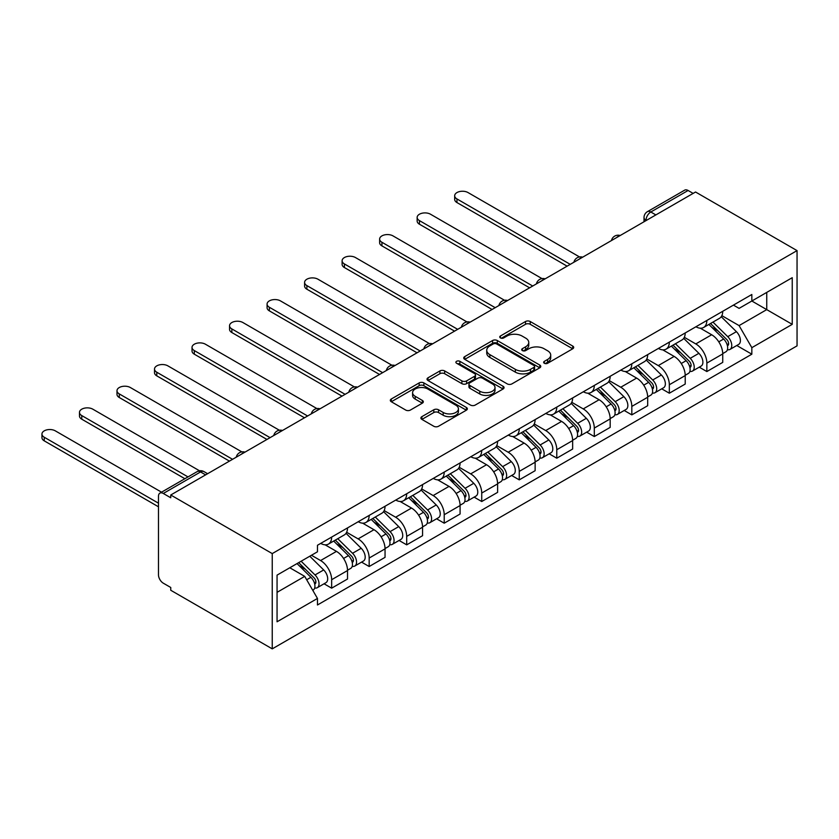 <?xml version="1.0" encoding="UTF-8"?>
<svg xmlns="http://www.w3.org/2000/svg" width="839" height="839" viewBox="0 0 839 839"><rect width="100%" height="100%" fill="white"/><g stroke="black" fill="none" stroke-linecap="round" stroke-linejoin="round"><path stroke-width="1.26" d="M544.333 363.266A2.339 1.353 0 0 0 547.647 363.266L572.722 348.783A3.335 1.93 0 0 0 573.708 347.419A3.335 1.93 0 0 0 572.722 346.056L530.227 321.515A3.335 1.93 0 0 0 525.508 321.515L500.422 335.999A2.339 1.353 0 0 0 499.74 336.953A2.339 1.353 0 0 0 500.422 337.907A2.339 1.353 0 0 0 503.736 337.907L506.976 336.04A10.687 6.167 0 0 1 522.089 336.04L525.623 338.086A10.687 6.167 0 0 1 528.759 342.438A10.687 6.167 0 0 1 525.623 346.801L522.382 348.678A2.339 1.353 0 0 0 521.701 349.632A2.339 1.353 0 0 0 522.382 350.587A2.339 1.353 0 0 0 525.686 350.587L528.937 348.709A10.687 6.167 0 0 1 544.039 348.709L547.584 350.754A10.687 6.167 0 0 1 550.709 355.117A10.687 6.167 0 0 1 547.584 359.48L544.333 361.357A2.339 1.353 0 0 0 543.651 362.312A2.339 1.353 0 0 0 544.333 363.266L544.333 361.357M421.87 416.658A3.335 1.93 0 0 0 420.895 418.021A3.335 1.93 0 0 0 421.87 419.385L433.794 426.264A3.335 1.93 0 0 0 438.514 426.264L466.369 410.187A3.335 1.93 0 0 0 467.354 408.824A3.335 1.93 0 0 0 466.369 407.46L423.873 382.92A3.335 1.93 0 0 0 419.154 382.92L391.299 399.007A3.335 1.93 0 0 0 390.324 400.371A3.335 1.93 0 0 0 391.299 401.734L405.698 410.051A3.335 1.93 0 0 0 410.418 410.051L422.342 403.16A3.335 1.93 0 0 0 423.317 401.797A3.335 1.93 0 0 0 422.342 400.434L415.2 396.312A8.935 5.16 0 0 1 412.589 392.673A8.935 5.16 0 0 1 418.095 387.901A8.935 5.16 0 0 1 427.827 389.023L455.808 405.174A8.935 5.16 0 0 1 458.419 408.824A8.935 5.16 0 0 1 452.913 413.585A8.935 5.16 0 0 1 443.181 412.463L438.514 409.778A3.335 1.93 0 0 0 433.794 409.778L421.87 416.658L421.87 419.385M272.245 553.593L170.747 495L695.552 192.005L797.05 250.609L272.245 553.593L272.245 648.862L797.05 345.867L797.05 250.609M507.217 383.874A3.335 1.93 0 0 0 511.937 383.874L539.792 367.797A3.335 1.93 0 0 0 540.767 366.433A3.335 1.93 0 0 0 539.792 365.07L497.296 340.529A3.335 1.93 0 0 0 492.577 340.529L464.722 356.617A3.335 1.93 0 0 0 463.736 357.98A3.335 1.93 0 0 0 464.722 359.344L507.217 383.874M457.507 363.769A2.339 1.353 0 0 1 459.877 364.095L459.877 361.315L503.085 386.265A3.335 1.93 0 0 1 504.061 387.628A3.335 1.93 0 0 1 503.085 388.992L475.22 405.069A3.335 1.93 0 0 1 470.501 405.069L428.005 380.539L428.005 377.812A3.335 1.93 0 0 0 427.03 379.176A3.335 1.93 0 0 0 428.005 380.539M428.005 377.812L439.93 370.932A3.335 1.93 0 0 1 444.649 370.932L461.89 380.875A3.335 1.93 0 0 0 466.61 380.875L474.517 376.312A3.335 1.93 0 0 0 475.493 374.949A3.335 1.93 0 0 0 474.517 373.586L456.573 363.224A2.339 1.353 0 0 1 455.892 362.27A2.339 1.353 0 0 1 457.328 361.022A2.339 1.353 0 0 1 459.877 361.315M170.747 495L170.747 497.779L163.301 493.468A6.806 3.933 -120 0 0 159.892 493.133A6.806 3.933 -120 0 0 158.487 496.248L158.487 574.841A6.806 3.933 -120 0 0 163.301 583.178L170.747 587.478L170.747 590.257L272.245 648.862M655.867 214.92L650.812 212.005A6.806 3.933 60 0 0 647.414 211.669L684.697 190.138A6.806 3.933 60 0 1 688.095 190.484L650.812 212.005A6.806 3.933 120 0 0 646.009 220.332L646.009 220.615M693.15 193.4L688.095 190.484M706.858 320.456A15.647 9.03 60 0 1 703.617 327.472L719.495 318.317A15.647 9.03 -120 0 0 722.736 311.29M684.33 337.299L695.793 343.917A15.647 9.03 60 0 1 706.858 363.088L722.736 353.922A15.647 9.03 -120 0 0 711.671 334.761L700.303 328.196M722.736 353.922L722.736 362.385L706.858 371.551L699.244 367.157M703.617 327.472A15.647 9.03 60 0 1 695.919 326.77M706.858 363.088L706.858 371.551M669.333 342.113A15.647 9.03 60 0 1 666.093 349.139L681.971 339.973A15.647 9.03 -120 0 0 685.211 332.947M661.73 388.824L669.333 393.218L685.211 384.052L685.211 375.578A15.647 9.03 -120 0 0 674.147 356.418L662.789 349.863M666.093 349.139A15.647 9.03 60 0 1 658.395 348.437M646.806 358.966L658.269 365.584A15.647 9.03 60 0 1 669.333 384.744L669.333 393.218M631.819 363.78A15.647 9.03 60 0 1 628.579 370.796L644.446 361.64A15.647 9.03 -120 0 0 647.687 354.614M624.206 410.481L631.819 414.875L647.687 405.709L647.687 397.246A15.647 9.03 -120 0 0 636.623 378.085L625.265 371.52M628.579 370.796A15.647 9.03 60 0 1 620.87 370.093M609.292 380.623L620.755 387.24A15.647 9.03 60 0 1 631.819 406.412L631.819 414.875M594.295 385.437A15.647 9.03 60 0 1 591.055 392.463L606.933 383.297A15.647 9.03 -120 0 0 610.173 376.271M586.681 432.148L594.295 436.542L610.173 427.376L610.173 418.902A15.647 9.03 -120 0 0 599.109 399.742L587.74 393.187M591.055 392.463A15.647 9.03 60 0 1 583.357 391.761M571.768 402.29L583.231 408.908A15.647 9.03 60 0 1 594.295 428.068L594.295 436.542M556.771 407.104A15.647 9.03 60 0 1 553.541 414.12L569.408 404.964A15.647 9.03 -120 0 0 572.649 397.938M549.167 453.805L556.781 458.199L572.649 449.033L572.649 440.569A15.647 9.03 -120 0 0 561.585 421.409L550.227 414.844M553.541 414.12A15.647 9.03 60 0 1 545.832 413.417M534.244 423.947L545.717 430.564A15.647 9.03 60 0 1 556.781 449.735L556.781 458.199M519.257 428.76A15.647 9.03 60 0 1 516.016 435.787L531.895 426.621A15.647 9.03 -120 0 0 535.125 419.594M511.643 475.472L519.257 479.866L535.135 470.7L535.135 462.226A15.647 9.03 -120 0 0 524.071 443.065L512.702 436.511M516.016 435.787A15.647 9.03 60 0 1 508.319 435.084M496.73 445.614L508.193 452.231A15.647 9.03 60 0 1 519.257 471.392L519.257 479.866M481.733 450.428A15.647 9.03 60 0 1 478.492 457.454L494.37 448.288A15.647 9.03 -120 0 0 497.611 441.262M474.129 497.128L481.733 501.523L497.611 492.357L497.611 483.893A15.647 9.03 -120 0 0 486.547 464.733L475.189 458.167M478.492 457.454A15.647 9.03 60 0 1 470.794 456.741M459.206 467.271L470.669 473.888A15.647 9.03 60 0 1 481.733 493.059L481.733 501.523M444.219 472.084A15.647 9.03 60 0 1 440.978 479.111L456.846 469.945A15.647 9.03 -120 0 0 460.087 462.918M436.605 518.796L444.219 523.19L460.087 514.024L460.087 505.55A15.647 9.03 -120 0 0 449.022 486.389L437.664 479.835M440.978 479.111A15.647 9.03 60 0 1 433.27 478.408M421.692 488.938L433.155 495.555A15.647 9.03 60 0 1 444.219 514.716L444.219 523.19M406.695 493.752A15.647 9.03 60 0 1 403.454 500.778L419.332 491.612A15.647 9.03 -120 0 0 422.573 484.585M399.081 540.452L406.695 544.847L422.573 535.691L422.573 527.217A15.647 9.03 -120 0 0 411.509 508.056L400.14 501.491M403.454 500.778A15.647 9.03 60 0 1 395.756 500.065M384.168 510.594L395.63 517.223A15.647 9.03 60 0 1 406.695 536.383L406.695 544.847M369.17 515.408A15.647 9.03 60 0 1 365.94 522.435L381.808 513.269A15.647 9.03 -120 0 0 385.049 506.242M361.567 562.12L369.17 566.514L385.049 557.348L385.049 548.874A15.647 9.03 -120 0 0 373.984 529.713L362.626 523.158M365.94 522.435A15.647 9.03 60 0 1 358.232 521.732M346.643 532.262L358.117 538.879A15.647 9.03 60 0 1 369.17 558.04L369.17 566.514M331.657 537.075A15.647 9.03 60 0 1 328.416 544.102L344.294 534.936A15.647 9.03 -120 0 0 347.524 527.909M324.043 583.776L331.657 588.17L347.524 579.015L347.524 570.541A15.647 9.03 -120 0 0 336.47 551.38L325.102 544.815M328.416 544.102A15.647 9.03 60 0 1 320.708 543.389M311.447 555.261L320.592 560.546A15.647 9.03 60 0 1 331.657 579.707L331.657 588.17M733.433 305.113L739.086 308.374L792.236 277.688L766.741 292.402L766.741 309.622L739.086 325.595L721.844 315.642M277.059 592.344L304.714 576.372L317.467 598.448L277.059 621.783L277.059 575.124L317.467 551.789L317.467 545.266L751.838 294.489L751.838 301.012L792.236 324.347L751.838 347.671L739.086 325.595M792.236 277.688L792.236 324.347M317.467 598.448L317.467 604.982L751.838 354.194L751.838 347.671M304.714 576.372L289.801 567.762M736.768 345.5L751.838 354.194M545.277 363.591L547.584 362.259A10.687 6.167 0 0 0 550.709 357.896L550.709 355.117M528.759 342.438L528.759 345.217A10.687 6.167 0 0 1 525.623 349.58L523.316 350.912M572.68 348.804L530.227 324.294A3.335 1.93 0 0 0 525.508 324.294L501.365 338.243M539.75 367.818L497.296 343.308A3.335 1.93 0 0 0 492.577 343.308L464.764 359.365M533.887 367.388A2.339 1.353 0 0 0 534.579 366.433A2.339 1.353 0 0 0 533.887 365.479L496.594 343.938A2.339 1.353 0 0 0 493.29 343.938L489.861 345.92A10.687 6.167 0 0 0 486.735 350.283A10.687 6.167 0 0 0 489.861 354.645L515.356 369.359A10.687 6.167 0 0 0 530.468 369.359L533.887 367.388L533.887 370.167A2.339 1.353 0 0 0 534.579 369.212L534.579 366.433M486.735 350.283L486.735 353.051A10.687 6.167 0 0 0 489.861 357.414L489.861 354.645M533.887 370.167L530.468 372.138A10.687 6.167 0 0 1 515.356 372.138L489.861 357.414M428.058 380.56L439.93 373.701L439.93 370.932M475.493 374.949L475.493 377.728A3.335 1.93 0 0 1 474.517 379.092L466.61 383.654A3.335 1.93 0 0 1 461.89 383.654L444.649 373.701A3.335 1.93 0 0 0 439.93 373.701M459.877 364.095L503.033 389.013M479.772 391.205A8.935 5.16 0 0 0 489.504 392.316A8.935 5.16 0 0 0 495.02 387.555A8.935 5.16 0 0 0 492.399 383.916L482.54 378.221A3.335 1.93 0 0 0 477.821 378.221L469.913 382.783A3.335 1.93 0 0 0 468.938 384.147A3.335 1.93 0 0 0 469.913 385.51L479.772 391.205L479.772 393.984A8.935 5.16 0 0 0 489.504 395.096A8.935 5.16 0 0 0 495.02 390.334L495.02 387.555M468.938 384.147L468.938 386.926A3.335 1.93 0 0 0 469.913 388.289L469.913 385.51M479.772 393.984L469.913 388.289M458.419 408.824L458.419 411.592A8.935 5.16 0 0 1 452.913 416.364A8.935 5.16 0 0 1 443.181 415.242L438.514 412.547A3.335 1.93 0 0 0 433.794 412.547L421.912 419.406M412.589 392.673L412.589 395.442A8.935 5.16 0 0 0 415.2 399.091L415.2 396.312M422.3 403.192L415.2 399.091M466.327 410.208L423.873 385.699A3.335 1.93 0 0 0 419.154 385.699L391.341 401.755M708.882 324.441L723.658 339.019A8.505 4.908 60 0 1 725.903 351.772L722.725 353.607M711.829 327.346L718.09 330.965M579.529 256.944L468.026 192.561A7.824 4.52 -0 0 0 459.499 191.586A7.824 4.52 -0 0 0 454.675 195.76A7.824 4.52 -0 0 0 456.961 198.948L570.247 264.358M710.518 323.497L726.7 339.459A4.08 2.36 60 0 1 727.78 345.584A4.08 2.36 60 0 1 727.403 345.731M712.961 322.082L727.749 336.659A8.505 4.908 60 0 1 729.993 349.412A8.505 4.908 60 0 1 727.423 349.685M721.236 316.702L736.401 331.667A8.505 4.908 60 0 1 738.645 344.409L729.993 349.412M567.122 266.162L456.961 202.566A7.824 4.52 180 0 1 454.675 199.367L454.675 195.76M671.357 346.098L686.134 360.686A8.505 4.908 60 0 1 688.379 373.428L685.211 375.264M674.304 349.014L680.565 352.632M542.004 278.6L430.512 214.228A7.824 4.52 -0 0 0 421.986 213.242A7.824 4.52 -0 0 0 417.151 217.416A7.824 4.52 -0 0 0 419.448 220.615L532.723 286.015M672.993 345.154L689.186 361.127A4.08 2.36 60 0 1 690.256 367.241A4.08 2.36 60 0 1 689.889 367.388M675.447 343.738L690.224 358.326A8.505 4.908 60 0 1 692.469 371.069A8.505 4.908 60 0 1 689.899 371.341M683.712 338.358L698.887 353.324A8.505 4.908 60 0 1 701.131 366.077L692.469 371.069M529.598 287.819L419.448 224.223A7.824 4.52 180 0 1 417.151 221.035L417.151 217.416M633.833 367.765L648.62 382.343A8.505 4.908 60 0 1 650.865 395.096L647.687 396.931M636.78 370.67L643.052 374.288M504.491 300.268L392.988 235.885A7.824 4.52 -0 0 0 384.461 234.91A7.824 4.52 -0 0 0 379.627 239.084A7.824 4.52 -0 0 0 381.923 242.272L495.209 307.682M635.48 366.821L651.662 382.783A4.08 2.36 60 0 1 652.742 388.908A4.08 2.36 60 0 1 652.364 389.055M637.923 365.405L652.711 379.983A8.505 4.908 60 0 1 654.944 392.736A8.505 4.908 60 0 1 652.385 393.009M646.198 360.025L661.363 374.991A8.505 4.908 60 0 1 663.607 387.733L654.944 392.736M492.074 309.486L381.923 245.89A7.824 4.52 180 0 1 379.627 242.691L379.627 239.084M596.319 389.422L611.096 404.01A8.505 4.908 60 0 1 613.34 416.752L610.163 418.588M599.266 392.337L605.527 395.956M466.966 321.924L355.463 257.552A7.824 4.52 -0 0 0 346.937 256.566A7.824 4.52 -0 0 0 342.113 260.74A7.824 4.52 -0 0 0 344.399 263.939L457.685 329.339M597.955 388.478L614.138 404.45A4.08 2.36 60 0 1 615.218 410.565A4.08 2.36 60 0 1 614.851 410.711M600.409 387.062L615.186 401.65A8.505 4.908 60 0 1 617.431 414.393A8.505 4.908 60 0 1 614.861 414.665M608.674 381.682L623.849 396.648A8.505 4.908 60 0 1 626.083 409.401L617.431 414.393M454.56 331.143L344.399 267.547A7.824 4.52 180 0 1 342.113 264.358L342.113 260.74M558.795 411.089L573.572 425.667A8.505 4.908 60 0 1 575.816 438.419L572.649 440.255M561.742 413.994L568.013 417.612M429.453 343.591L317.95 279.209A7.824 4.52 -0 0 0 309.423 278.233A7.824 4.52 -0 0 0 304.588 282.407A7.824 4.52 -0 0 0 306.885 285.596L420.161 351.006M560.431 410.145L576.624 426.107A4.08 2.36 60 0 1 577.693 432.232A4.08 2.36 60 0 1 577.326 432.379M562.885 408.729L577.662 423.307A8.505 4.908 60 0 1 579.906 436.06A8.505 4.908 60 0 1 577.337 436.332M571.16 403.349L586.325 418.315A8.505 4.908 60 0 1 588.569 431.057L579.906 436.06M417.035 352.81L306.885 289.214A7.824 4.52 180 0 1 304.588 286.015L304.588 282.407M521.271 432.746L536.058 447.334A8.505 4.908 60 0 1 538.302 460.087L535.125 461.911M524.228 435.661L530.489 439.279M391.928 365.248L280.425 300.876A7.824 4.52 -0 0 0 271.899 299.901A7.824 4.52 -0 0 0 267.075 304.064A7.824 4.52 -0 0 0 269.361 307.263L382.647 372.663M522.917 431.802L539.099 447.774A4.08 2.36 60 0 1 540.18 453.889A4.08 2.36 60 0 1 539.802 454.035M525.361 430.386L540.148 444.974A8.505 4.908 60 0 1 542.393 457.716A8.505 4.908 60 0 1 539.823 457.989M533.635 425.006L548.8 439.972A8.505 4.908 60 0 1 551.045 452.724L542.393 457.716M379.522 374.467L269.361 310.87A7.824 4.52 180 0 1 267.075 307.682L267.075 304.064M483.757 454.413L498.534 468.991A8.505 4.908 60 0 1 500.778 481.743L497.611 483.579M486.704 457.318L492.965 460.936M354.404 386.915L242.901 322.533A7.824 4.52 -0 0 0 234.385 321.557A7.824 4.52 -0 0 0 229.55 325.731A7.824 4.52 -0 0 0 231.847 328.919L345.123 394.33M485.393 453.469L501.586 469.431A4.08 2.36 60 0 1 502.655 475.556A4.08 2.36 60 0 1 502.288 475.703M487.847 452.053L502.624 466.631A8.505 4.908 60 0 1 504.868 479.384A8.505 4.908 60 0 1 502.299 479.656M496.111 446.673L511.287 461.639A8.505 4.908 60 0 1 513.531 474.381L504.868 479.384M341.997 396.134L231.847 332.538A7.824 4.52 180 0 1 229.55 329.339L229.55 325.731M446.233 476.07L461.02 490.658A8.505 4.908 60 0 1 463.264 503.41L460.087 505.235M449.18 478.985L455.451 482.603M316.89 408.572L205.387 344.2A7.824 4.52 -0 0 0 196.861 343.224A7.824 4.52 -0 0 0 192.026 347.388A7.824 4.52 -0 0 0 194.323 350.587L307.598 415.987M447.879 475.126L464.061 491.098A4.08 2.36 60 0 1 465.142 497.212A4.08 2.36 60 0 1 464.764 497.359M450.323 473.71L465.1 488.298A8.505 4.908 60 0 1 467.344 501.04A8.505 4.908 60 0 1 464.785 501.313M458.597 468.33L473.762 483.295A8.505 4.908 60 0 1 476.007 496.048L467.344 501.04M304.473 417.791L194.323 354.194A7.824 4.52 180 0 1 192.026 351.006L192.026 347.388M408.719 497.737L423.496 512.314A8.505 4.908 60 0 1 425.74 525.067L422.562 526.902M411.666 500.642L417.927 504.26M279.366 430.239L167.863 365.856A7.824 4.52 -0 0 0 159.337 364.881A7.824 4.52 -0 0 0 154.512 369.055A7.824 4.52 -0 0 0 156.799 372.243L270.085 437.654M410.355 496.793L426.537 512.755A4.08 2.36 60 0 1 427.617 518.88A4.08 2.36 60 0 1 427.24 519.026M412.809 495.377L427.586 509.955A8.505 4.908 60 0 1 429.83 522.707A8.505 4.908 60 0 1 427.261 522.98M421.073 489.997L436.238 504.963A8.505 4.908 60 0 1 438.482 517.705L429.83 522.707M266.959 439.458L156.799 375.862A7.824 4.52 180 0 1 154.512 372.663L154.512 369.055M371.195 519.404L385.971 533.982A8.505 4.908 60 0 1 388.216 546.734L385.049 548.559M374.142 522.309L380.413 525.927M241.852 451.896L130.349 387.524A7.824 4.52 -0 0 0 121.823 386.548A7.824 4.52 -0 0 0 116.988 390.712A7.824 4.52 -0 0 0 119.285 393.911L232.56 459.311M372.831 518.45L389.023 534.422A4.08 2.36 60 0 1 390.093 540.536A4.08 2.36 60 0 1 389.726 540.683M375.285 517.034L390.062 531.622A8.505 4.908 60 0 1 392.306 544.364A8.505 4.908 60 0 1 389.736 544.647M383.559 511.654L398.724 526.619A8.505 4.908 60 0 1 400.969 539.372L392.306 544.364M229.435 461.114L119.285 397.518A7.824 4.52 180 0 1 116.988 394.33L116.988 390.712M333.67 541.061L348.458 555.638A8.505 4.908 60 0 1 350.702 568.391L347.524 570.226M336.628 543.966L342.889 547.584M199.514 470.784L92.825 409.18A7.824 4.52 -0 0 0 84.299 408.205A7.824 4.52 -0 0 0 79.474 412.379A7.824 4.52 -0 0 0 81.761 415.578L187.999 476.909M335.317 540.117L351.499 556.079A4.08 2.36 60 0 1 352.579 562.203A4.08 2.36 60 0 1 352.202 562.35M337.76 538.701L352.548 553.279A8.505 4.908 60 0 1 354.792 566.031A8.505 4.908 60 0 1 352.223 566.304M346.035 533.321L361.2 548.286A8.505 4.908 60 0 1 363.444 561.029L354.792 566.031M184.874 478.712L81.761 419.185A7.824 4.52 180 0 1 79.474 415.987L79.474 412.379M297.037 563.588L310.933 577.305A8.505 4.908 60 0 1 313.178 590.058L312.758 590.299M299.103 565.633L305.365 569.251M161.539 492.178L55.301 430.847A7.824 4.52 -0 0 0 46.774 429.872A7.824 4.52 -0 0 0 41.95 434.036A7.824 4.52 -0 0 0 44.236 437.234L158.487 503.19M298.674 562.644L313.975 577.746A4.08 2.36 60 0 1 315.055 583.86A4.08 2.36 60 0 1 314.688 584.007M301.117 561.228L315.024 574.946A8.505 4.908 60 0 1 317.268 587.699A8.505 4.908 60 0 1 314.698 587.971M309.78 556.226L323.686 569.943A8.505 4.908 60 0 1 325.931 582.696L317.268 587.699M158.487 506.798L44.236 440.842A7.824 4.52 180 0 1 41.95 437.654L41.95 434.036M646.25 220.479L646.009 220.332A6.806 3.922 0 0 1 644.016 217.553L644.016 221.758M369.17 558.04L385.049 548.874M406.695 536.383L422.573 527.217M444.219 514.716L460.087 505.55M481.733 493.059L497.611 483.893M519.257 471.392L535.135 462.226M556.781 449.735L572.649 440.569M594.295 428.068L610.173 418.902M631.819 406.412L647.687 397.246M669.333 384.744L685.211 375.578M331.657 579.707L347.524 570.541M320.592 560.546L336.47 551.38M358.117 538.879L373.984 529.713M395.63 517.223L411.509 508.056M433.155 495.555L449.022 486.389M470.669 473.888L486.547 464.733M508.193 452.231L524.071 443.065M545.717 430.564L561.585 421.409M583.231 408.908L599.109 399.742M620.755 387.24L636.623 378.085M658.269 365.584L674.147 356.418M695.793 343.917L711.671 334.761M619.612 235.853A6.806 3.933 120 0 0 616.602 237.584M582.088 257.521A6.806 3.933 120 0 0 579.088 259.251M544.574 279.177A6.806 3.933 120 0 0 541.564 280.908M507.05 300.844A6.806 3.933 120 0 0 504.05 302.575M469.525 322.501A6.806 3.933 120 0 0 466.526 324.232M432.012 344.168A6.806 3.933 120 0 0 429.002 345.899M394.487 365.825A6.806 3.933 120 0 0 391.488 367.555M356.974 387.492A6.806 3.933 120 0 0 353.964 389.223M319.449 409.149A6.806 3.933 120 0 0 316.439 410.879M281.925 430.816A6.806 3.933 120 0 0 278.926 432.546M244.411 452.473A6.806 3.933 120 0 0 241.401 454.203M205.628 474.864L200.573 471.948L163.301 493.468M207.621 473.71L203.982 471.612A6.806 3.933 120 0 0 200.573 471.948A6.806 3.933 60 0 0 197.175 471.612L159.892 493.133M547.584 362.259L547.584 359.48M522.382 350.587L522.382 348.678M525.623 349.58L525.623 346.801M500.422 337.907L500.422 335.999M525.508 324.294L525.508 321.515M530.227 324.294L530.227 321.515M572.722 348.783L572.722 346.056M464.722 359.344L464.722 356.617M492.577 343.308L492.577 340.529M497.296 343.308L497.296 340.529M539.792 367.797L539.792 365.07M515.356 372.138L515.356 369.359M530.468 372.138L530.468 369.359M444.649 373.701L444.649 370.932M461.89 383.654L461.89 380.875M466.61 383.654L466.61 380.875M474.517 379.092L474.517 376.312M503.085 388.992L503.085 386.265M433.794 412.547L433.794 409.778M438.514 412.547L438.514 409.778M443.181 415.242L443.181 412.463M422.342 403.16L422.342 400.434M391.299 401.734L391.299 399.007M419.154 385.699L419.154 382.92M423.873 385.699L423.873 382.92M466.369 410.187L466.369 407.46M723.658 339.019L718.771 341.84M728.619 343.717L727.088 344.598M736.401 331.667L727.749 336.659M456.961 202.566L456.961 198.948M686.134 360.686L681.258 363.507M691.105 365.374L689.574 366.255M698.887 353.324L690.224 358.326M419.448 224.223L419.448 220.615M648.62 382.343L643.733 385.164M653.581 387.041L652.05 387.922M661.363 374.991L652.711 379.983M381.923 245.89L381.923 242.272M611.096 404.01L606.209 406.831M616.067 408.698L614.536 409.579M623.849 396.648L615.186 401.65M344.399 267.547L344.399 263.939M573.572 425.667L568.695 428.488M578.543 430.365L577.012 431.246M586.325 418.315L577.662 423.307M306.885 289.214L306.885 285.596M536.058 447.334L531.171 450.155M541.019 452.022L539.487 452.903M548.8 439.972L540.148 444.974M269.361 310.87L269.361 307.263M498.534 468.991L493.657 471.812M503.505 473.689L501.974 474.57M511.287 461.639L502.624 466.631M231.847 332.538L231.847 328.919M461.02 490.658L456.133 493.479M465.981 495.346L464.449 496.237M473.762 483.295L465.1 488.298M194.323 354.194L194.323 350.587M423.496 512.314L418.609 515.136M428.467 517.013L426.925 517.894M436.238 504.963L427.586 509.955M156.799 375.862L156.799 372.243M385.971 533.982L381.095 536.803M390.943 538.669L389.411 539.561M398.724 526.619L390.062 531.622M119.285 397.518L119.285 393.911M348.458 555.638L343.571 558.459M353.418 560.337L351.887 561.218M361.2 548.286L352.548 553.279M81.761 419.185L81.761 415.578M310.933 577.305L306.675 579.759M315.904 581.993L314.373 582.885M323.686 569.943L315.024 574.946M44.236 440.842L44.236 437.234M620.189 235.518A6.806 6.806 0 0 0 611.463 240.562M582.665 257.185A6.806 6.806 0 0 0 573.939 262.219M545.151 278.842A6.806 6.806 0 0 0 536.415 283.886M507.626 300.509A6.806 6.806 0 0 0 498.901 305.543M470.102 322.166A6.806 6.806 0 0 0 461.377 327.21M432.588 343.833A6.806 6.806 0 0 0 423.863 348.867M395.064 365.489A6.806 6.806 0 0 0 386.339 370.534M357.55 387.157A6.806 6.806 0 0 0 348.814 392.191M320.026 408.813A6.806 6.806 0 0 0 311.3 413.858M282.502 430.48A6.806 6.806 0 0 0 273.776 435.514M244.988 452.137A6.806 6.806 0 0 0 236.252 457.182M203.982 471.612A6.806 6.806 0 0 0 197.175 471.612M647.414 211.669A6.806 6.806 0 0 0 644.016 217.553"/></g></svg>
